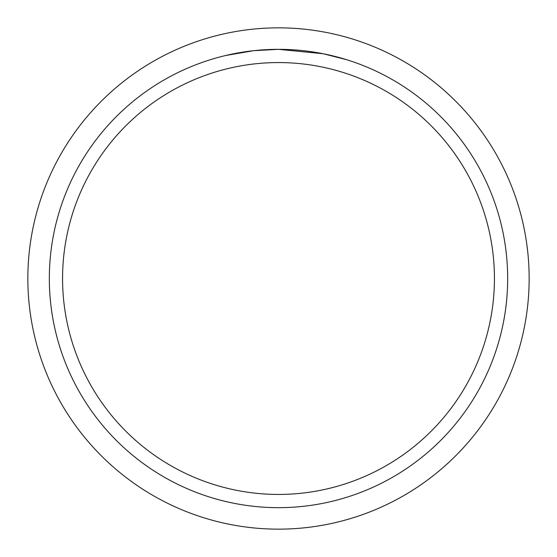 <?xml version="1.0" encoding="UTF-8"?>
<svg xmlns="http://www.w3.org/2000/svg" width="557" height="557" viewBox="0 0 557 557"><rect width="100%" height="100%" fill="white"/><g stroke="black" fill="none" stroke-linecap="round" stroke-linejoin="round"><path stroke-width="0.84" d="M27.85 278.5A250.65 250.65 0 0 1 278.5 27.85A250.65 250.65 0 0 1 529.15 278.5A250.65 250.65 0 0 1 278.5 529.15A250.65 250.65 0 0 1 27.85 278.5M284.216 49.406L286.256 49.469M295.913 49.998L299.046 50.255M319.21 52.978L323.081 53.716L278.5 49.336A229.164 229.164 0 0 1 507.664 278.5A229.164 229.164 0 0 1 278.5 507.664A229.164 229.164 0 0 1 49.336 278.5A229.164 229.164 0 0 1 278.5 49.336L253.734 50.68L225.787 55.477M323.081 53.716L346.6 59.69M278.5 62.565A215.935 215.935 0 0 1 494.435 278.5A215.935 215.935 0 0 1 278.5 494.435A215.935 215.935 0 0 1 62.565 278.5A215.935 215.935 0 0 1 278.5 62.565M262.159 49.914L263.753 49.81M273.466 49.392L276.425 49.343"/></g></svg>
